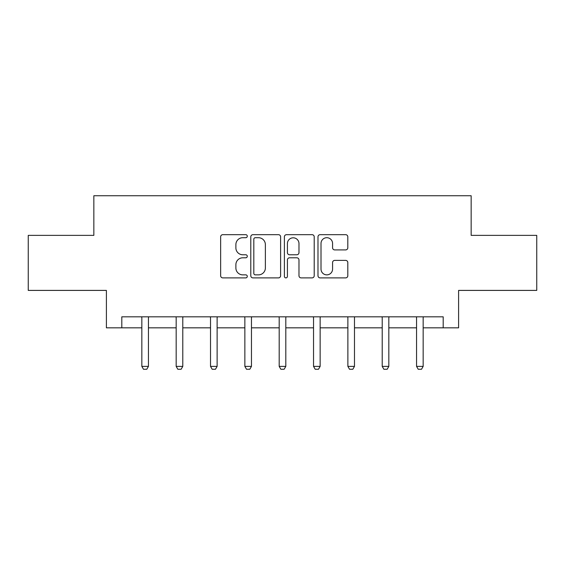 <?xml version="1.0" encoding="UTF-8"?>
<svg xmlns="http://www.w3.org/2000/svg" width="565" height="565" viewBox="0 0 565 565"><rect width="100%" height="100%" fill="white"/><g stroke="black" fill="none" stroke-linecap="round" stroke-linejoin="round"><path stroke-width="0.85" d="M247.279 236.191A1.511 1.511 0 0 0 245.768 234.673L222.808 234.673A2.161 2.161 0 0 0 220.647 236.834L220.647 275.727A2.161 2.161 0 0 0 222.808 277.888L245.768 277.888A1.511 1.511 0 0 0 247.279 276.377A1.511 1.511 0 0 0 245.768 274.865L242.795 274.865A6.914 6.914 0 0 1 235.88 267.951L235.88 264.71A6.914 6.914 0 0 1 242.795 257.795L245.768 257.795A1.511 1.511 0 0 0 247.279 256.284A1.511 1.511 0 0 0 245.768 254.773L242.795 254.773A6.914 6.914 0 0 1 235.88 247.858L235.88 244.617A6.914 6.914 0 0 1 242.795 237.703L245.768 237.703A1.511 1.511 0 0 0 247.279 236.191M345.646 249.907A2.161 2.161 0 0 0 347.807 247.745L347.807 236.834A2.161 2.161 0 0 0 345.646 234.673L320.15 234.673A2.161 2.161 0 0 0 317.989 236.834L317.989 275.727A2.161 2.161 0 0 0 320.15 277.888L345.646 277.888A2.161 2.161 0 0 0 347.807 275.727L347.807 262.548A2.161 2.161 0 0 0 345.646 260.387L334.734 260.387A2.161 2.161 0 0 0 332.573 262.548L332.573 269.088A5.777 5.777 0 0 1 326.796 274.865A5.777 5.777 0 0 1 321.012 269.088L321.012 243.48A5.777 5.777 0 0 1 326.796 237.703A5.777 5.777 0 0 1 332.573 243.48L332.573 247.745A2.161 2.161 0 0 0 334.734 249.907L345.646 249.907M121.807 327.827L121.807 316.817L443.193 316.817L443.193 327.827L458.603 327.827L458.603 290.403L536.75 290.403L536.75 235.372L471.154 235.372L471.154 195.744L93.847 195.744L93.847 235.372L28.25 235.372L28.25 290.403L106.397 290.403L106.397 327.827L141.836 327.827M280.607 236.834A2.161 2.161 0 0 0 278.446 234.673L252.951 234.673A2.161 2.161 0 0 0 250.789 236.834L250.789 275.727A2.161 2.161 0 0 0 252.951 277.888L278.446 277.888A2.161 2.161 0 0 0 280.607 275.727L280.607 236.834M286.554 234.673L312.05 234.673A2.161 2.161 0 0 1 314.211 236.834L314.211 275.727A2.161 2.161 0 0 1 312.05 277.888L301.138 277.888A2.161 2.161 0 0 1 298.977 275.727L298.977 259.957A2.161 2.161 0 0 0 296.816 257.795L289.577 257.795A2.161 2.161 0 0 0 287.416 259.957L287.416 276.377A1.511 1.511 0 0 1 285.904 277.888A1.511 1.511 0 0 1 284.393 276.377L284.393 236.834A2.161 2.161 0 0 1 286.554 234.673M148.44 327.827L176.174 327.827M182.785 327.827L210.519 327.827M217.122 327.827L244.857 327.827M251.46 327.827L279.195 327.827M285.805 327.827L313.54 327.827M320.143 327.827L347.878 327.827M354.481 327.827L382.215 327.827M388.826 327.827L416.56 327.827M423.164 327.827L443.193 327.827M255.331 237.703A1.511 1.511 0 0 0 253.819 239.214L253.819 273.354A1.511 1.511 0 0 0 255.331 274.865L258.459 274.865A6.914 6.914 0 0 0 265.373 267.951L265.373 244.617A6.914 6.914 0 0 0 258.459 237.703L255.331 237.703M298.977 243.586A5.777 5.777 0 0 0 293.193 237.809A5.777 5.777 0 0 0 287.416 243.586L287.416 252.612A2.161 2.161 0 0 0 289.577 254.773L296.816 254.773A2.161 2.161 0 0 0 298.977 252.612L298.977 243.586M148.694 316.817L148.546 317.297A2.204 2.204 0 0 0 148.44 317.961L148.44 366.388L146.787 369.256L143.489 369.256L141.836 366.388L141.836 317.961A2.204 2.204 0 0 0 141.73 317.297L141.582 316.817M141.836 366.388L148.44 366.388M183.039 316.817L182.883 317.297A2.204 2.204 0 0 0 182.785 317.961L182.785 366.388L181.132 369.256L177.827 369.256L176.174 366.388L176.174 317.961A2.204 2.204 0 0 0 176.075 317.297L175.92 316.817M176.174 366.388L182.785 366.388M217.377 316.817L217.228 317.297A2.204 2.204 0 0 0 217.122 317.961L217.122 366.388L215.47 369.256L212.172 369.256L210.519 366.388L210.519 317.961A2.204 2.204 0 0 0 210.413 317.297L210.265 316.817M210.519 366.388L217.122 366.388M251.715 316.817L251.566 317.297A2.204 2.204 0 0 0 251.46 317.961L251.46 366.388L249.808 369.256L246.51 369.256L244.857 366.388L244.857 317.961A2.204 2.204 0 0 0 244.751 317.297L244.603 316.817M244.857 366.388L251.46 366.388M286.06 316.817L285.904 317.297A2.204 2.204 0 0 0 285.805 317.961L285.805 366.388L284.153 369.256L280.847 369.256L279.195 366.388L279.195 317.961A2.204 2.204 0 0 0 279.096 317.297L278.94 316.817M279.195 366.388L285.805 366.388M320.397 316.817L320.249 317.297A2.204 2.204 0 0 0 320.143 317.961L320.143 366.388L318.49 369.256L315.192 369.256L313.54 366.388L313.54 317.961A2.204 2.204 0 0 0 313.434 317.297L313.285 316.817M313.54 366.388L320.143 366.388M354.735 316.817L354.587 317.297A2.204 2.204 0 0 0 354.481 317.961L354.481 366.388L352.828 369.256L349.53 369.256L347.878 366.388L347.878 317.961A2.204 2.204 0 0 0 347.772 317.297L347.623 316.817M347.878 366.388L354.481 366.388M389.08 316.817L388.925 317.297A2.204 2.204 0 0 0 388.826 317.961L388.826 366.388L387.173 369.256L383.868 369.256L382.215 366.388L382.215 317.961A2.204 2.204 0 0 0 382.117 317.297L381.961 316.817M382.215 366.388L388.826 366.388M423.418 316.817L423.27 317.297A2.204 2.204 0 0 0 423.164 317.961L423.164 366.388L421.511 369.256L418.213 369.256L416.56 366.388L416.56 317.961A2.204 2.204 0 0 0 416.454 317.297L416.306 316.817M416.56 366.388L423.164 366.388"/></g></svg>
